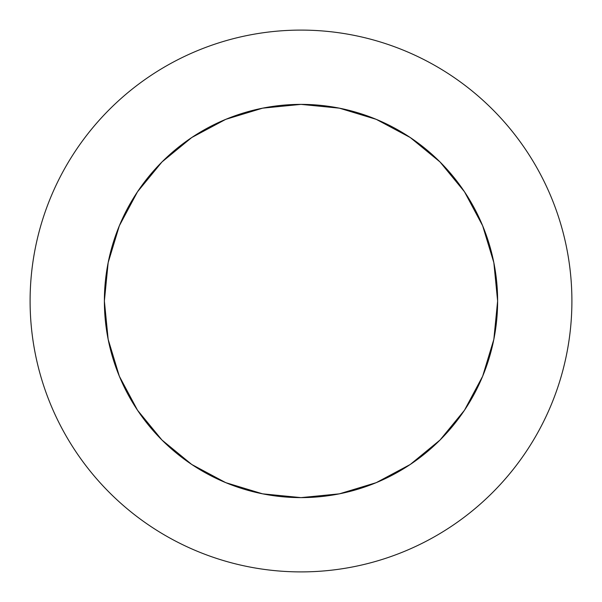 <?xml version="1.0" encoding="UTF-8"?>
<svg xmlns="http://www.w3.org/2000/svg" width="602" height="602" viewBox="0 0 602 602"><rect width="100%" height="100%" fill="white"/><g stroke="black" fill="none" stroke-linecap="round" stroke-linejoin="round"><path stroke-width="0.9" d="M493.843 262.638L497.621 301A196.621 196.621 0 0 1 301 497.621A196.621 196.621 0 0 1 104.379 301L108.157 262.638L119.346 225.758L137.519 191.76L161.968 161.968L191.76 137.519L225.758 119.346L262.638 108.157L301 104.379L339.362 108.157L376.242 119.346L410.24 137.519L440.032 161.968L464.481 191.76L482.653 225.758L493.843 262.638L497.621 301L493.843 339.362L482.653 376.242L464.481 410.24L440.032 440.032L410.24 464.481L376.242 482.653L339.362 493.843L301 497.621L262.638 493.843L225.758 482.653L191.76 464.481L161.968 440.032L137.519 410.24L119.346 376.242L108.157 339.362L104.379 301L108.157 262.638L119.346 225.758L137.519 191.76L161.968 161.968L191.76 137.519L225.758 119.346M30.1 301A270.9 270.9 0 0 1 301 30.1A270.9 270.9 0 0 1 571.9 301C571.9 283.211 570.162 265.595 566.693 248.152C563.224 230.701 558.084 213.763 551.281 197.328C544.471 180.901 536.126 165.287 526.246 150.492C516.365 135.706 505.131 122.025 492.556 109.444C479.975 96.869 466.294 85.634 451.508 75.754C436.713 65.874 421.099 57.529 404.672 50.718C388.237 43.916 371.299 38.776 353.848 35.307C336.405 31.838 318.789 30.1 301 30.1C283.211 30.1 265.595 31.838 248.152 35.307C230.701 38.776 213.763 43.916 197.328 50.718C180.901 57.529 165.287 65.874 150.492 75.754C135.706 85.634 122.025 96.869 109.444 109.444C96.869 122.025 85.634 135.706 75.754 150.492C65.874 165.287 57.529 180.901 50.718 197.328C43.916 213.763 38.776 230.701 35.307 248.152C31.838 265.595 30.1 283.211 30.1 301C30.1 318.789 31.838 336.405 35.307 353.848C38.776 371.299 43.916 388.237 50.718 404.672C57.529 421.099 65.874 436.713 75.754 451.508C85.634 466.294 96.869 479.975 109.444 492.556C122.025 505.131 135.706 516.365 150.492 526.246C165.287 536.126 180.901 544.471 197.328 551.281C213.763 558.084 230.701 563.224 248.152 566.693C265.595 570.162 283.211 571.9 301 571.9C318.789 571.9 336.405 570.162 353.848 566.693C371.299 563.224 388.237 558.084 404.672 551.281C421.099 544.471 436.713 536.126 451.508 526.246C466.294 516.365 479.975 505.131 492.556 492.556C505.131 479.975 516.365 466.294 526.246 451.508C536.126 436.713 544.471 421.099 551.281 404.672C558.084 388.237 563.224 371.299 566.693 353.848C570.162 336.405 571.9 318.789 571.9 301A270.9 270.9 0 0 1 301 571.9A270.9 270.9 0 0 1 30.1 301M526.246 150.492C516.365 135.706 505.131 122.025 492.556 109.444C479.975 96.869 466.294 85.634 451.508 75.754M150.492 75.754C135.706 85.634 122.025 96.869 109.444 109.444C96.869 122.025 85.634 135.706 75.754 150.492M75.754 451.508C85.634 466.294 96.869 479.975 109.444 492.556C122.025 505.131 135.706 516.365 150.492 526.246M451.508 526.246C466.294 516.365 479.975 505.131 492.556 492.556C505.131 479.975 516.365 466.294 526.246 451.508M262.638 108.157L301 104.379L339.362 108.157L376.242 119.346L410.24 137.519L440.032 161.968L464.481 191.76L482.653 225.758M108.157 339.362L104.379 301A196.621 196.621 0 0 1 301 104.379A196.621 196.621 0 0 1 497.621 301L493.843 339.362L482.653 376.242L464.481 410.24L440.032 440.032L410.24 464.481L376.242 482.653M339.362 493.843L301 497.621L262.638 493.843L225.758 482.653L191.76 464.481L161.968 440.032L137.519 410.24L119.346 376.242"/></g></svg>
